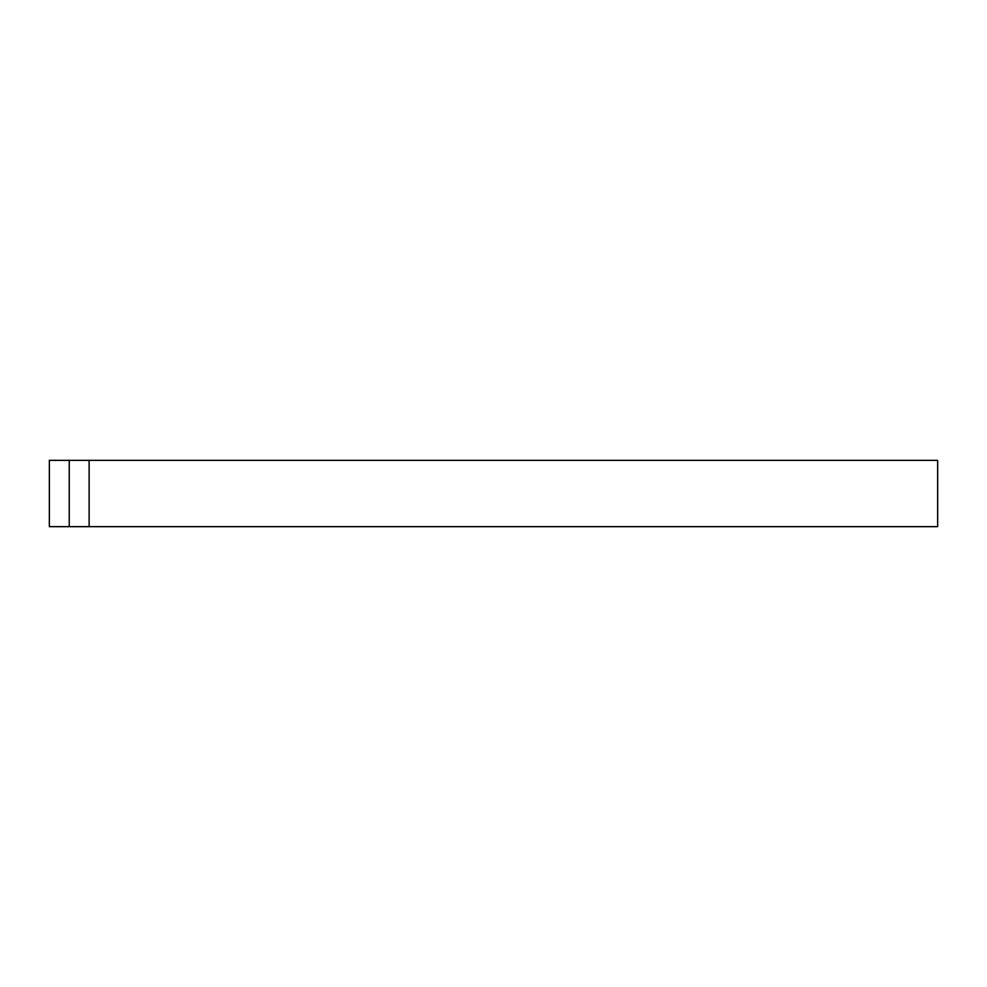 <?xml version="1.0" encoding="UTF-8"?>
<svg xmlns="http://www.w3.org/2000/svg" width="987" height="987" viewBox="0 0 987 987"><rect width="100%" height="100%" fill="white"/><g stroke="black" fill="none" stroke-linecap="round" stroke-linejoin="round"><path stroke-width="1.48" d="M89.126 526.651L49.35 526.651L49.35 460.349L937.65 460.349L937.65 526.651L89.126 526.651L89.126 460.349M69.238 526.651L69.238 460.349"/></g></svg>
